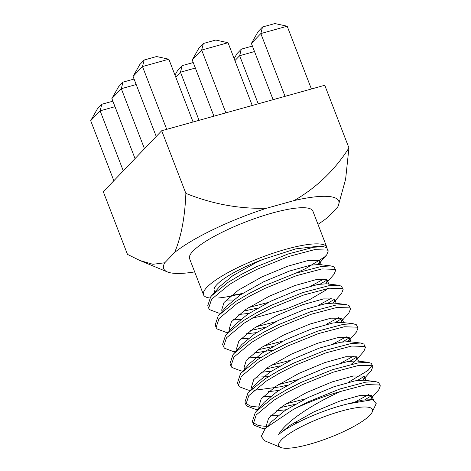 <?xml version="1.0" encoding="UTF-8"?>
<svg xmlns="http://www.w3.org/2000/svg" width="471" height="471" viewBox="0 0 471 471"><rect width="100%" height="100%" fill="white"/><g stroke="black" fill="none" stroke-linecap="round" stroke-linejoin="round"><path stroke-width="0.71" d="M185.868 193.381C184.932 217.266 181.188 236.96 174.635 252.456L164.756 262.777L152.928 264.29L139.964 260.551L127.482 254.387L103.314 191.744L161.7 130.738L185.868 193.381C212.521 204.102 239.439 209.047 266.621 208.223A93.829 19.988 158.9 0 0 174.635 252.456M317.984 224.331A93.829 19.988 158.9 0 0 327.816 217.308L337.695 206.987A93.829 19.988 158.9 0 0 338.219 205.98L345.608 179.292L348.934 147.912L324.76 85.269L161.7 130.738M348.934 147.912C335.022 169.878 316.783 187.417 294.21 200.534L266.621 208.223M326.815 247.234L312.874 211.09A66.081 14.077 158.9 0 0 224.761 230.973A66.081 14.077 158.9 0 0 189.572 258.667L203.519 294.811A66.081 14.077 -21.1 0 1 238.709 267.11A66.081 14.077 -21.1 0 1 326.815 247.234A66.081 14.077 -21.1 0 1 327.004 248.011M338.219 205.98A93.829 19.988 158.9 0 0 294.21 200.534M164.756 262.777A93.829 19.988 158.9 0 0 167.364 271.908A93.829 19.988 158.9 0 0 194.682 271.908M285.055 96.343L260.828 33.565L262.524 27L274.905 23.55L287.186 26.217L260.828 33.565L251.39 43.426L258.096 31.634L262.524 27M287.186 26.217L311.408 88.995M251.39 43.426L273.098 99.675M254.528 51.551L239.645 55.702L241.34 49.137L252.409 46.052M234.152 58.616L236.907 53.771L241.34 49.137M258.214 103.826L239.645 55.702L234.929 60.624M225.886 112.84L201.659 50.061L203.36 43.497L215.736 40.047L228.017 42.714L201.659 50.061L192.227 59.923L198.927 48.13L203.36 43.497M228.017 42.714L252.238 105.492M192.227 59.923L213.928 116.172M195.359 68.048L180.475 72.198L182.171 65.634L193.24 62.549M174.982 75.113L177.738 70.267L182.171 65.634M199.045 120.323L180.475 72.198L175.76 77.126M166.716 129.337L142.495 66.558L144.191 60L156.566 56.544L168.848 59.211L142.495 66.558L133.058 76.42L139.757 64.627L144.191 60M168.848 59.211L193.069 121.989M133.058 76.42L156.225 136.46M136.19 84.544L121.306 88.695L123.002 82.137L134.07 79.046M144.473 148.736L121.306 88.695L111.868 98.557L118.574 86.764L123.002 82.137M111.868 98.557L135.036 158.592M115.006 106.681L100.123 110.832L90.685 120.694L113.852 180.729M90.685 120.694L97.385 108.901L101.818 104.268L100.123 110.832L123.29 170.873M101.818 104.268L112.887 101.183M380.315 385.879L379.644 385.007L366.579 384.577L340.874 391.383A66.081 14.077 158.9 0 0 293.557 409.264L308.652 401.622L339.944 388.975L365.649 382.169L375.558 381.569L378.713 382.593L380.315 385.879L378.737 389.853L370.353 399.402M371.707 395.599L364.878 399.732M265.279 428.84L262.971 428.639L254.205 425.278L253.298 423.818L256.206 414.957L273.816 400.279L287.051 392.396L302.147 384.754L333.439 372.114L359.143 365.308L372.202 365.732L372.879 366.603L371.301 370.577L362.917 380.126M368.599 394.586L355.735 401.604M299.232 421.81L293.368 423.164M267.322 426.508L258.432 425.584L253.004 422.54M253.298 423.818L252.368 421.404L255.276 412.543L256.259 411.366L272.886 397.871L286.121 389.988L301.216 382.346L332.508 369.7L358.213 362.894L368.122 362.293L371.272 363.318L372.879 366.603M364.266 376.329L357.436 380.456M294.993 404.383L280.404 407.586M257.784 409.629L255.535 409.364L246.763 406.008L245.862 404.542L248.77 395.681L266.38 381.004L279.615 373.12L294.705 365.478L325.997 352.838L351.702 346.032L364.766 346.456L365.443 347.327L363.865 351.301L355.946 360.344L351.231 364.277M371.966 365.561L368.028 370.43L348.293 382.328M305.443 398.831L285.926 403.888M259.88 407.232L250.99 406.308L245.568 403.27M245.862 404.542L244.932 402.128L247.84 393.267L248.823 392.09L265.45 378.596L278.685 370.712L293.774 363.07L325.067 350.424L350.771 343.618L360.68 343.018L363.836 344.042L365.443 347.327M356.83 357.053L350 361.186M287.557 385.107L280.575 386.773L253.893 390.365M250.401 390.288L248.099 390.094L239.327 386.732L238.426 385.266L241.329 376.406L258.938 361.728L272.179 353.851L287.269 346.209L318.561 333.562L344.266 326.756L357.33 327.18L358.001 328.052L356.429 332.026L348.045 341.575M353.727 356.041L340.857 363.059M298.002 379.555L278.491 384.619M238.426 385.266L237.496 382.852L240.398 373.998L241.387 372.814L258.008 359.32L271.243 351.437L286.339 343.795L317.631 331.148L343.335 324.342L353.244 323.742L356.4 324.766L358.001 328.052M349.394 337.778L342.564 341.911M280.121 365.832L265.532 369.04M242.912 371.077L240.657 370.818L231.891 367.457L230.984 365.991L233.893 357.13L251.502 342.458L264.737 334.575L279.833 326.933L311.125 314.287L336.83 307.481L349.894 307.904L350.565 308.776L348.987 312.75L340.604 322.299M346.285 336.765L333.421 343.783M290.566 360.28L271.055 365.343M230.984 365.991L230.054 363.577L232.962 354.722L233.946 353.544L250.572 340.044L263.807 332.161L278.903 324.519L310.195 311.879L335.9 305.067L345.808 304.472L348.964 305.496L350.565 308.776M341.952 318.502L335.128 322.635M272.68 346.556L258.09 349.765M235.471 351.802L233.222 351.543L224.449 348.181L223.548 346.721L226.457 337.854L244.066 323.183L257.301 315.299L272.391 307.657L303.683 295.011L329.388 288.205L342.452 288.629L343.129 289.5L341.552 293.474L333.168 303.024M338.849 317.489L325.979 324.507M283.13 341.004L263.613 346.067M223.548 346.715L222.618 344.307L225.527 335.446L226.51 334.269L243.136 320.769L256.371 312.885L271.461 305.243L302.753 292.603L328.458 285.797L338.366 285.196L341.522 286.221L343.129 289.5M334.516 299.226L327.686 303.359M265.244 327.286L250.654 330.489M228.035 332.526L225.786 332.267L217.013 328.905L216.112 327.439L219.021 318.579L236.625 303.907L249.865 296.024L264.955 288.382L296.247 275.735L321.952 268.929L335.016 269.353L335.688 270.224L334.116 274.199L325.732 283.748M331.413 298.214L318.543 305.232M275.688 321.728L256.177 326.792M216.112 327.439L215.182 325.031L218.091 316.171L219.074 314.993L235.694 301.493L248.935 293.616L264.025 285.968L295.317 273.327L321.022 266.521L330.93 265.921L334.086 266.945L335.688 270.224M327.08 279.951L320.251 284.084M257.808 308.01L243.219 311.213M220.599 313.25L218.35 312.991L209.577 309.63L208.671 308.164L211.579 299.309L229.189 284.631L242.43 276.748L257.519 269.106L288.811 256.459L314.516 249.654L327.58 250.077L328.252 250.949L326.674 254.929L324.336 257.19L305.485 268.653L295.717 273.192M323.971 278.938L311.107 285.956M268.252 302.453L248.741 307.516M208.677 308.164L207.74 305.756L210.649 296.895L211.638 295.717L228.258 282.217L241.493 274.34L256.589 266.698L287.881 254.052L313.586 247.246L323.495 246.645L326.65 247.669L328.252 250.949M242.977 293.18A66.081 14.077 -21.1 0 1 218.191 297.99M209.83 297.99A66.081 14.077 -21.1 0 1 203.519 294.811M214.923 291.961L214.081 290.307A54.636 11.64 -21.1 0 1 262.712 259.503L295.794 248.859L319.12 246.15M340.874 391.383C315.193 402.758 286.144 420.897 278.644 434.492A54.636 11.64 -21.1 0 1 347.592 403.953L372.679 399.649L376.182 403.588M264.779 440.827L261.234 436.399L264.808 429.393L266.757 427.327L293.557 409.264M347.592 403.953L362.593 400.097L372.679 399.649M264.796 429.387L271.614 421.598L284.926 410.571L308.24 397.459L334.01 386.726L355.152 380.821L363.606 380.185L375.558 381.569M277.914 415.693L270.743 415.699M256.259 411.366L264.178 402.322L277.49 391.295L300.804 378.184L326.568 367.451L347.716 361.545L356.17 360.91L368.122 362.293M270.478 396.417L263.301 396.423M248.823 392.09L256.736 383.047L270.054 372.025L293.368 358.908L319.132 348.175L340.28 342.27L348.734 341.634L360.68 343.018M268.494 376.653L255.865 377.153M241.387 372.814L249.3 363.777L262.612 352.75L285.932 339.632L311.696 328.899L332.838 322.994L341.298 322.358L353.244 323.742M261.058 357.377L248.429 357.878M233.946 353.544L241.864 344.501L255.176 333.474L278.491 320.357L304.26 309.624L325.402 303.718L333.857 303.083L345.808 304.472M248.164 338.596L240.993 338.602M226.51 334.269L234.423 325.226L247.74 314.198L271.055 301.087L296.818 290.354L317.966 284.443L326.421 283.813L338.366 285.196M327.657 288.499L325.867 290.118L310.177 299.32L285.626 309.223L258.62 316.742L252.727 317.872M240.728 319.32L233.551 319.326M219.074 314.993L226.987 305.95L240.304 294.923L263.619 281.811L289.382 271.078L310.53 265.173L318.985 264.537L330.93 265.921M233.286 300.045L226.115 300.051M211.638 295.717L219.551 286.674L232.862 275.647L256.177 262.535L262.712 259.503M278.644 434.492L290.507 425.03L313.821 411.913L339.585 401.18L360.733 395.275L371.425 395.352L371.96 396.017L370.824 398.896M284.678 430.07L283.489 430.153M267.092 427.009L266.298 425.719L268.617 418.166L283.065 405.755L306.385 392.637L332.149 381.904L353.291 375.999L363.989 376.076L364.525 376.741L363.388 379.62M286.191 409.735L276.053 410.877M259.55 407.609L258.862 406.444L261.181 398.89L275.629 386.479L298.944 373.368L324.713 362.635L345.855 356.73L356.553 356.8L357.089 357.465L355.946 360.344M278.755 390.465L268.617 391.601M252.303 388.557L251.426 387.168L253.739 379.614L268.193 367.203L291.508 354.092L317.271 343.359L338.419 337.454L349.111 337.524L349.653 338.196L348.511 341.069M271.314 371.189L261.181 372.325M244.673 369.064L243.99 367.892L246.304 360.339L260.757 347.928L284.072 334.816L309.836 324.083L330.983 318.178L341.675 318.249L342.211 318.92L341.075 321.799M273.981 349.965L253.739 353.05M237.237 349.788L236.548 348.617L238.868 341.069L253.316 328.652L276.63 315.541L302.4 304.808L323.542 298.902L334.239 298.973L334.775 299.644L333.633 302.523M256.442 332.638L246.304 333.774M229.801 330.512L229.112 329.347L231.426 321.793L245.88 309.382L269.194 296.265L294.958 285.532L316.106 279.627L326.797 279.697L327.339 280.369L326.197 283.248M249 313.362L238.868 314.498M222.359 311.237L221.676 310.071L223.99 302.517L238.444 290.107L261.758 276.989L287.522 266.256L308.67 260.351L319.362 260.428L319.897 261.093L318.29 264.478M241.564 294.087L231.426 295.229M283.866 437.636A50.22 10.698 158.9 0 0 280.71 447.45A50.22 10.698 158.9 0 0 324.613 439.419A50.22 10.698 158.9 0 0 369.859 415.287A50.22 10.698 158.9 0 0 372.167 412.16A50.22 10.698 158.9 0 0 339.856 411.524A50.22 10.698 158.9 0 0 283.866 437.636M167.364 271.908L141.147 261.028M319.12 246.139L323.495 246.645M373.409 399.761L371.96 396.017M365.961 380.456L364.525 376.741M358.519 361.18L357.089 357.471M351.083 341.911L349.653 338.196M343.647 322.635L342.211 318.92M336.206 303.359L334.775 299.644M328.77 284.084L327.339 280.369M321.334 264.808L319.897 261.093M266.822 427.073L266.298 425.719M259.386 407.798L258.862 406.444M251.95 388.522L251.426 387.168M244.508 369.246L243.99 367.892M237.072 349.977L236.548 348.617M229.636 330.701L229.112 329.347M222.2 311.425L221.676 310.071M214.758 292.15L214.234 290.795M265.22 428.904L262.971 428.639M250.348 390.353L248.099 390.094M318.761 263.972L326.674 254.929M372.167 412.16L376.205 403.6M280.71 447.45L264.773 440.832"/></g></svg>
